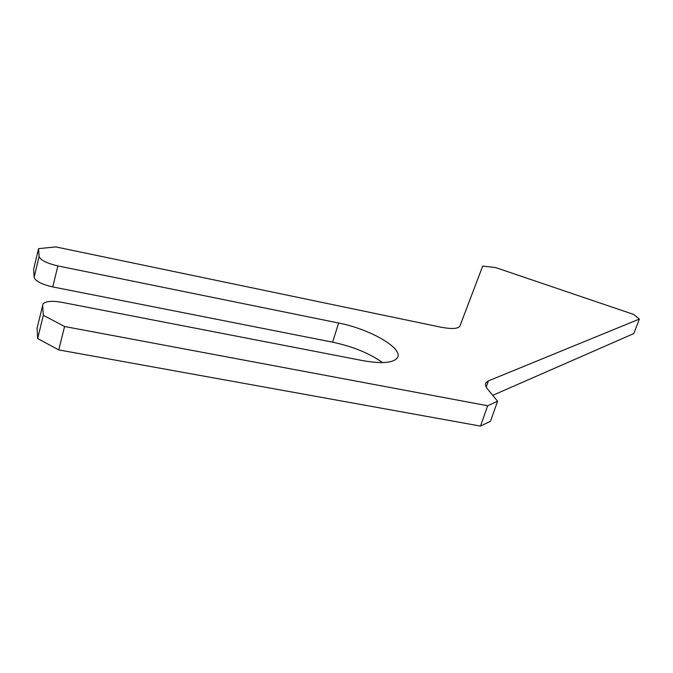 <?xml version="1.0" encoding="UTF-8"?>
<svg xmlns="http://www.w3.org/2000/svg" width="673" height="673" viewBox="0 0 673 673"><rect width="100%" height="100%" fill="white"/><g stroke="black" fill="none" stroke-linecap="round" stroke-linejoin="round"><path stroke-width="1.01" d="M382.558 362.596C369.561 353.325 352.913 346.519 332.613 342.178L338.595 323.015C370.167 329.038 404.162 348.723 397.272 357.901C393.141 363.033 381.557 363.925 362.52 360.577L61.908 302.337C52.107 300.638 45.831 301.142 43.064 303.834L37.065 328.231L37.663 338.561L43.324 315.292L64.574 326.506L487.664 405.752L497.583 401.268L487.546 389.019C485.494 386.47 484.964 384.384 485.94 382.76L488.405 380.884L639.35 319.078L633.663 314.426L495.446 267.518L482.709 266.071L459.827 326.279C457.665 328.912 451.179 329.181 440.352 327.078L55.783 246.907L38.554 248.64L39.118 256.447C40.473 260.131 46.731 263.286 57.886 265.919L52.755 286.917C41.65 284.351 35.433 281.154 34.121 277.335L39.118 256.447M42.609 305.357L43.324 315.292M38.554 248.64L33.65 269.217L34.121 277.335M64.574 326.506L58.753 349.91L480.48 426.093L487.664 405.752M497.583 401.268L490.474 421.281L480.48 426.093M492.729 395.337L633.831 333.547L639.35 319.078M338.595 323.015L57.886 265.919M58.753 349.91L37.663 338.561M37.065 328.231L37.402 326.834M332.613 342.178L52.755 286.917M488.405 380.884L486.226 387.084M485.94 382.76L485.485 384.056"/></g></svg>

